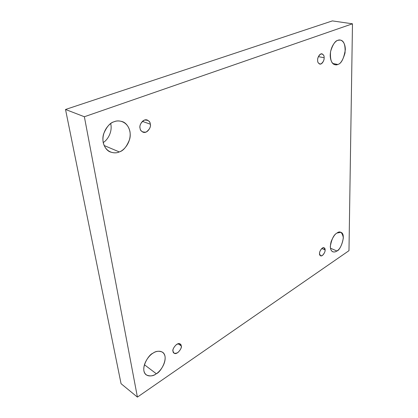 <?xml version="1.0" encoding="UTF-8"?>
<svg xmlns="http://www.w3.org/2000/svg" width="418" height="418" viewBox="0 0 418 418"><rect width="100%" height="100%" fill="white"/><g stroke="black" fill="none" stroke-linecap="round" stroke-linejoin="round"><path stroke-width="0.63" d="M156.306 373.744C160.742 372.381 169.462 357.124 162.586 352.207C158.965 350.676 155.731 351.026 152.889 353.262C156.102 350.765 163.637 349.349 165.073 356.627C165.936 364.256 159.545 371.91 156.306 373.744C153.223 376.231 145.574 378.071 143.886 370.75C142.851 362.96 149.592 354.992 152.889 353.262C148.5 354.474 139.471 369.648 146.185 374.857C150.02 376.534 153.396 376.163 156.306 373.744L144.393 364.721L156.306 373.744M336.861 250.978C340.377 250.831 346.762 234.101 340.889 232.314L336.95 233.056C340.038 230.611 342.18 232.183 343.366 237.774C342.055 244.969 339.886 249.374 336.861 250.978C334.907 252.613 330.523 252.947 330.314 246.479C331.626 239.106 333.841 234.634 336.95 233.056C335.074 233.96 333.146 236.755 331.176 241.442C329.771 246.986 330.283 250.429 332.728 251.772C334.285 252.195 335.664 251.929 336.861 250.978L330.455 248.208L336.861 250.978M337.801 64.471C340.513 63.944 342.927 60.114 345.033 52.981C345.493 44.935 343.915 40.624 340.294 40.06L337.922 40.311C340.257 39.041 345.237 40.943 345.341 49.637C343.815 58.734 341.302 63.677 337.801 64.471C335.544 65.788 330.455 64.262 330.21 55.422C330.429 46.367 335.623 40.703 337.922 40.311C335.226 40.729 332.775 44.486 330.57 51.586C330.001 59.685 331.521 64.079 335.131 64.764L337.801 64.471L332.812 63.484L337.801 64.471M119.276 151.922C123.341 150.893 126.811 146.624 129.69 139.121C131.785 131.252 127.48 123.075 122.296 121.612C119.125 120.703 116.439 120.734 114.234 121.711C118.32 119.658 127.976 121.115 130.024 131.936C131.351 142.972 123.388 150.793 119.276 151.922C115.394 154.028 105.576 153.234 103.141 142.209C101.537 130.808 110.028 122.636 114.234 121.711C110.221 122.584 106.674 126.685 103.586 134.021C101.229 141.754 105.158 150.214 110.284 151.969C113.9 153.134 116.899 153.119 119.276 151.922L104.108 145.501L119.276 151.922M110.692 123.592C112.761 132.104 107.264 140.338 103.204 142.533C107.264 140.338 112.761 132.104 110.692 123.592M140.051 128.101C140.119 129.726 141.101 131.085 142.993 132.182C147.732 133.979 151.468 126.33 150.308 124.183L142.376 121.356L150.308 124.183C150.961 126.884 149.545 129.528 146.065 132.109C142.224 132.37 140.218 131.038 140.051 128.101C139.372 125.353 140.803 122.683 144.341 120.097C148.197 119.903 150.182 121.267 150.308 124.183C150.261 122.521 149.252 121.131 147.277 120.023C142.528 118.325 138.875 125.975 140.051 128.101M317.654 60.223C317.518 61.958 318.229 63.249 319.78 64.1C322.555 64.591 324.467 59.377 324.133 57.747L318.406 56.639L324.133 57.747C324.311 60.03 323.25 62.11 320.946 63.98C318.615 63.907 317.518 62.653 317.654 60.223C317.466 57.903 318.537 55.808 320.872 53.938C323.203 54.058 324.29 55.328 324.133 57.747C324.284 55.991 323.563 54.685 321.98 53.823C319.2 53.368 317.309 58.593 317.654 60.223M319.545 253.658L320.559 255.821C322.764 256.882 325.632 251.249 325.094 249.954L321.776 248.501L325.094 249.954C325.246 251.594 324.331 253.439 322.356 255.487C320.36 256.103 319.425 255.492 319.545 253.658C319.389 252.002 320.308 250.142 322.304 248.088C324.3 247.503 325.23 248.125 325.094 249.954L324.07 247.764C321.855 246.724 319.002 252.367 319.545 253.658M173.036 351.324L174.034 353.126C176.924 355.64 182.687 347.536 181.213 345.869L178.099 343.742L181.213 345.869C181.689 347.656 180.529 349.929 177.734 352.682C174.687 353.853 173.12 353.398 173.036 351.324C172.54 349.511 173.716 347.217 176.548 344.448C179.599 343.324 181.156 343.795 181.213 345.869L180.184 344.019C177.269 341.548 171.547 349.673 173.036 351.324M332.383 20.9L65.522 109.474L84.368 116.747L352.478 23.805L332.383 20.9L352.478 23.805L348.978 250.68L137.412 397.1L84.368 116.747L65.522 109.474L121.063 383.693L137.412 397.1L121.063 383.693L65.522 109.474L332.383 20.9M352.478 23.805L84.368 116.747L137.412 397.1L348.978 250.68L352.478 23.805"/></g></svg>
